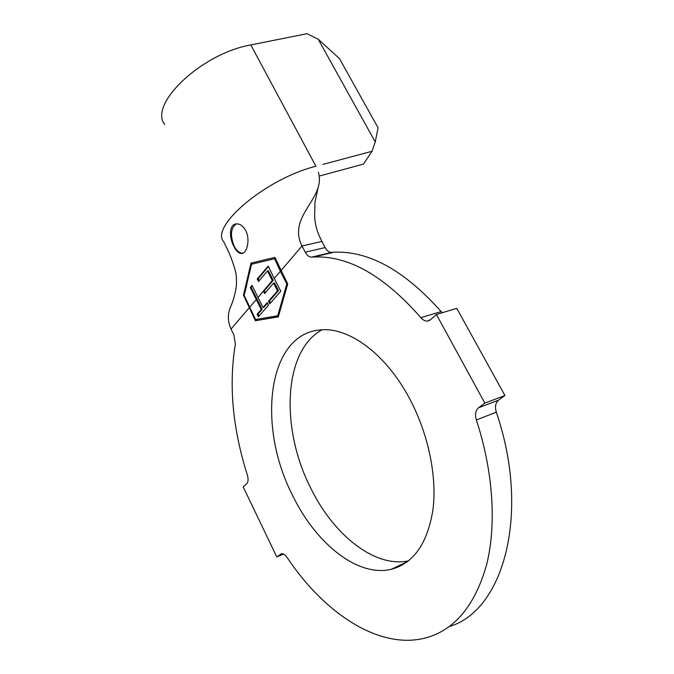<?xml version="1.0" encoding="UTF-8"?>
<svg xmlns="http://www.w3.org/2000/svg" width="674" height="674" viewBox="0 0 674 674"><rect width="100%" height="100%" fill="white"/><g stroke="black" fill="none" stroke-linecap="round" stroke-linejoin="round"><path stroke-width="1.01" d="M245.791 230.66C243.255 226.119 240.197 223.852 236.616 223.861C229.185 223.886 228.874 237.122 233.802 246.254C236.127 250.939 238.672 253.348 241.444 253.491C246.895 253.913 250.501 239.86 245.791 230.66M236.338 223.878C230.702 227.981 229.977 235.411 234.164 246.178C236.633 250.812 239.464 253.154 242.674 253.222L242.75 253.222M408.57 560.844C374.626 568.165 333.285 534.642 310.655 487.959C280.232 428.394 283.299 350.868 322.012 329.805M292.432 495.095C256.743 425.724 267.536 333.857 320.361 329.923C348.635 326.755 386.227 353.926 409.977 399.37C428.386 434.182 437.131 476.594 432.969 509.611C427.484 543.556 413.558 563.464 391.173 569.336C357.338 577.441 315.407 542.991 292.432 495.095M267.511 303.199L264.023 307.192L263.054 307.445L267.233 302.651L268.53 305.204L258.369 316.772L257.106 314.252L261.209 309.551L250.307 287.486L252.025 285.346L258.024 297.487L272.271 280.553L267.46 270.914L258.496 281.53L257.215 279.002L268.21 266.053L274.267 278.472L280.359 271.336L274.63 258.732L251.562 264.233L244.148 295.313L255.547 319.493L277.73 315.752L286.804 283.864L280.359 271.336M270.485 302.98L269.457 300.966L268.488 301.219L269.785 303.772L280.797 291.227L274.267 278.472M268.488 301.219L277.536 290.856L273.585 283.122L264.604 293.578L263.399 291.193M263.054 307.445L258.024 297.487M319.215 176.108L363.497 164.077L372.014 151.305L322.947 164.38M281.505 553.75L276.77 556.926L243.204 486.906L246.659 483.831C248.293 482.028 248.512 479.037 247.316 474.867C232.581 428.453 228.604 384.812 235.378 343.942L233.836 334.759L231.03 329.072C227.669 321.481 227.509 314.109 230.55 306.965L231.73 304.1M318.431 172.317C319.821 177.607 319.729 182.62 318.162 187.355C312.66 205.806 289.938 222.159 302.019 245.993L305.271 252.211L325.154 247.56C326.941 250.753 329.047 252.362 331.482 252.388L333.824 252.236C368.737 250.635 404.51 270.417 441.133 311.573L442.245 312.736M318.162 187.355L314.918 202.596C315.205 213.515 312.146 222.782 321.919 241.427L325.154 247.56M331.6 252.379L311.691 257.123L313.899 256.988C348.534 255.539 384.18 275.759 420.862 317.665L441.133 311.573M429.523 320.453L427.493 321.077L430.543 319.729L436.407 314.497L484.85 403.103L478.506 407.795L498.524 400.171C495.508 402.808 494.767 406.818 496.3 412.202C531.002 513.361 503.453 610.956 449.389 626.475M484.85 403.103L504.919 395.495L456.77 308.355L436.407 314.497M504.919 395.495L498.524 400.171M496.3 412.202L476.358 419.961C493.258 471.37 496.628 524.945 486.561 564.913C475.001 605.294 454.984 629.567 426.499 637.705C379.959 650.595 324.455 613.593 287.124 557.499C285.178 554.753 283.274 553.506 281.412 553.767L280.468 554.188M283.451 554.062L276.77 556.926M255.404 320.723L278.303 316.898L287.697 283.956L274.933 257.384L250.998 263.121L243.466 295.187L255.404 320.723L278.354 316.738M476.358 419.961C474.799 414.502 475.515 410.441 478.506 407.795M427.493 321.077C425.134 321.203 422.918 320.066 420.862 317.665M311.691 257.123L311.573 257.131C309.164 257.097 307.058 255.454 305.271 252.211M372.014 151.305L375.241 141.944L378.072 127.799L339.485 58.63L318.212 39.227L306.973 33.7L250.812 44.931C201.155 53.558 148.314 104.596 164.717 124.572M318.212 39.227L375.241 141.944M246.886 284.352L244.19 295.145M256.347 319.358L256.845 320.335M244.131 295.018L243.466 295.187M274.933 257.384L252.464 262.776L252.127 264.098M252.464 262.776L250.998 263.121M278.707 315.491L277.73 315.752M275.38 258.555L274.63 258.732M287.554 283.678L286.804 283.864M269.457 300.966L278.514 290.604L277.536 290.856M278.514 290.604L274.562 282.878L273.585 283.122M265.295 292.769L264.292 290.789L263.315 291.033M264.292 290.789L273.248 280.308L272.271 280.553M273.248 280.308L268.345 270.704L267.46 270.914M259.178 280.713L258.193 278.766L257.215 279.002M258.193 278.766L268.412 266.5M259.069 315.98L258.075 314L257.106 314.252M258.075 314L262.178 309.299L261.209 309.551M262.178 309.299L251.073 287.301L250.307 287.486M251.073 287.301L252.278 285.86M249.506 307.454L256.196 299.618M321.919 241.427L302.019 245.993L280.889 270.721M231.03 329.072L249.026 308.01M250.812 44.931L315.929 166.251C266.382 178.391 209.547 226.658 223.751 241.772L227.231 248.992C230.07 254.688 232.724 261.765 235.175 270.207C236.262 273.577 236.667 278.766 236.38 285.784C235.285 293.653 233.339 300.714 230.55 306.965M333.824 252.236L313.899 256.988M391.173 569.336L407.602 561.594M242.674 253.222L241.519 253.483M331.482 252.388L311.573 257.131"/></g></svg>
